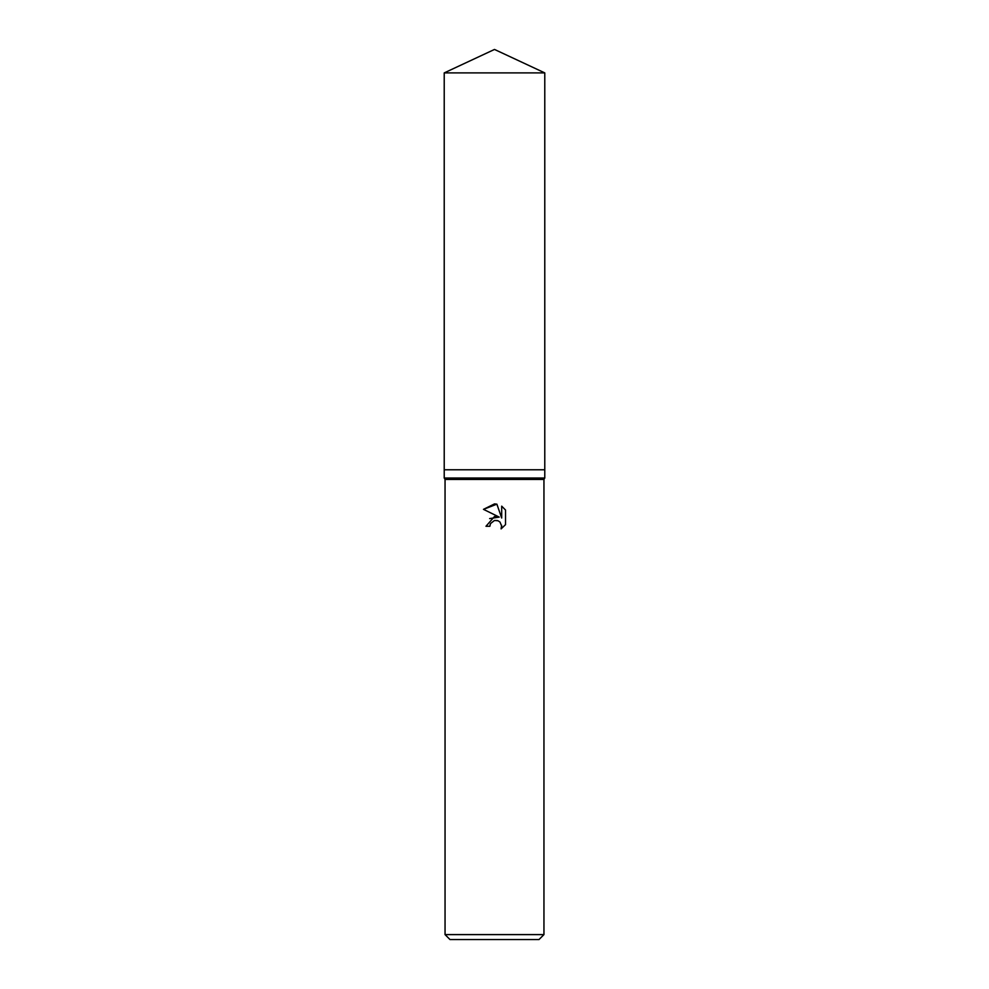 <?xml version="1.0" encoding="UTF-8"?>
<svg xmlns="http://www.w3.org/2000/svg" width="989" height="989" viewBox="0 0 989 989"><rect width="100%" height="100%" fill="white"/><g stroke="black" fill="none" stroke-linecap="round" stroke-linejoin="round"><path stroke-width="1.48" d="M494.5 478.021L544.778 478.021L544.778 72.889L444.222 72.889L444.222 469.775L544.778 469.775L444.222 469.775L444.222 478.021L494.5 478.021M445.05 934.605L543.95 934.605L539.005 939.55L449.995 939.55L445.05 934.605L445.05 479.442L543.95 479.442L544.778 478.021M494.5 520.461L490.495 523.589L489.864 526.284L485.97 526.284L494.5 516.53L499.222 517.099L483.485 509.347L494.5 503.908L496.886 504.167L501.695 518.013L501.695 506.158L505.515 510.015L505.515 524.652L501.089 528.892L501.72 526.247L499.977 522.056L498.06 520.77L494.5 520.461L497.405 520.548M489.864 526.284L490.26 524.108M501.633 525.283L501.089 528.892L505.515 524.652M499.222 517.099L489.629 518.595M490.495 523.589L494.463 520.474M505.515 510.015L501.695 506.158M496.886 504.167L483.485 509.347M543.95 479.442L543.95 934.605M445.05 479.442L444.222 478.021M444.222 72.889L494.5 49.45L544.778 72.889"/></g></svg>
